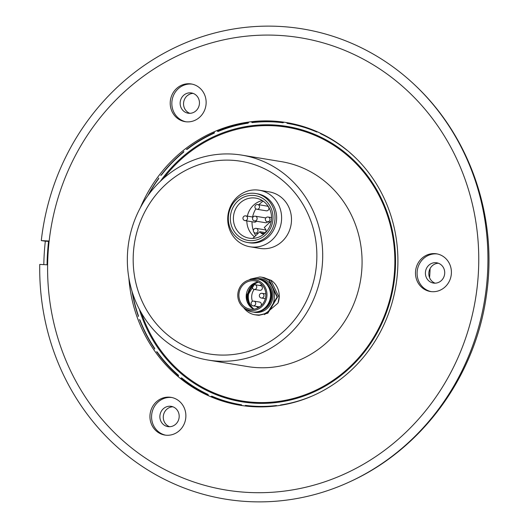 <?xml version="1.0" encoding="UTF-8"?>
<svg xmlns="http://www.w3.org/2000/svg" width="528" height="528" viewBox="0 0 528 528"><rect width="100%" height="100%" fill="white"/><g stroke="black" fill="none" stroke-linecap="round" stroke-linejoin="round"><path stroke-width="0.79" d="M139.293 309.137A139.524 131.01 -80.6 0 0 247.817 402.607A139.524 131.01 -80.6 0 0 383.803 319.123A139.524 131.01 -80.6 0 0 293.126 127.585A139.524 131.01 -80.6 0 0 160.354 181.295M294.129 127.809A139.418 130.911 -80.6 0 0 242.642 128.04M200.145 385.975A139.418 130.911 -80.6 0 0 248.833 402.712M157.179 351.971L156.486 351.82L157.133 351.912A142.56 133.868 -80.6 0 0 178.457 375.243L178.53 375.929M183.81 151.384L183.711 152.071A142.56 133.868 -80.6 0 0 161.297 175.184L160.644 175.27M356.255 158.519A142.56 133.868 -80.6 0 0 350.163 152.915L350.269 152.929M347.101 150.236L346.975 150.249A142.56 133.868 -80.6 0 0 320.575 133.696L320.404 133.221M317.321 131.802L316.826 132.013A142.56 133.868 -80.6 0 0 287.153 123.361L286.77 122.806A2.389 2.244 -80.6 0 0 286.592 122.582A143.24 134.501 -80.6 0 1 287.272 122.701M283.899 122.166A2.389 2.244 -80.6 0 0 283.628 122.351L283.1 122.773A142.56 133.868 -80.6 0 0 252.173 122.615L251.665 122.186M248.51 122.615L248.094 123.163A142.56 133.868 -80.6 0 0 218.024 131.512L217.424 131.241M214.46 132.515L214.196 133.155A142.56 133.868 -80.6 0 0 187.024 149.437L186.377 149.345M158.644 177.936L158.717 178.622A142.56 133.868 -80.6 0 0 148.507 194.799M132.403 292.552A142.56 133.868 -80.6 0 0 138.455 315.902L138.184 316.543M139.326 319.664L139.927 319.928A142.56 133.868 -80.6 0 0 154.717 348.447L154.618 349.133M180.998 377.995L181.652 377.909A142.56 133.868 -80.6 0 0 208.045 394.462L208.283 395.109M211.187 396.409L211.794 396.152A142.56 133.868 -80.6 0 0 241.468 404.798L241.857 405.352M244.992 405.808L245.52 405.385A142.56 133.868 -80.6 0 0 276.448 405.544L276.811 405.854M280.256 405.359L280.526 404.996A142.56 133.868 -80.6 0 0 310.603 396.653L310.669 396.68M314.411 395.036L314.431 395.003A142.56 133.868 -80.6 0 0 317.533 393.565M218.724 354.981A97.64 91.687 -80.6 0 0 316.193 267.432A97.64 91.687 -80.6 0 0 240.893 161.264A97.64 91.687 -80.6 0 0 231.317 160.235A97.64 91.687 -80.6 0 0 133.848 247.784A97.64 91.687 -80.6 0 0 209.147 353.945A97.64 91.687 -80.6 0 0 218.724 354.981M262.079 284.869A11.939 11.207 -80.6 0 0 259.505 285.457M254.192 289.417A11.939 11.207 -80.6 0 0 252.457 301.316M256.067 306.326A11.939 11.207 -80.6 0 0 258.317 307.705M152.282 318.674A97.64 91.687 99.4 0 1 146.428 208.857A97.64 91.687 99.4 0 1 240.893 161.264A97.64 91.687 99.4 0 1 297.759 196.541A97.64 91.687 99.4 0 1 303.613 306.359A97.64 91.687 99.4 0 1 209.147 353.945A97.64 91.687 99.4 0 1 152.282 318.674M302.386 192.654A103.844 97.515 99.4 0 1 308.609 309.454A103.844 97.515 99.4 0 1 208.138 360.07A103.844 97.515 99.4 0 1 147.655 322.555A103.844 97.515 99.4 0 1 141.431 205.755A103.844 97.515 99.4 0 1 241.903 155.14A103.844 97.515 99.4 0 1 302.386 192.654M241.903 155.14L281.272 161.627A103.844 97.515 99.4 0 1 341.755 199.142A103.844 97.515 99.4 0 1 347.985 315.942A103.844 97.515 99.4 0 1 247.513 366.557L208.138 360.07M163.647 178.273A138.699 130.238 99.4 0 1 286.942 127.235A138.699 130.238 99.4 0 1 367.726 177.342A138.699 130.238 99.4 0 1 376.035 333.346A138.699 130.238 99.4 0 1 241.844 400.95A138.699 130.238 99.4 0 1 161.06 350.843A138.699 130.238 99.4 0 1 141.445 313.058M292.736 399.439A138.699 130.238 99.4 0 1 243.791 401.273L241.844 400.95M286.942 127.235L288.882 127.558A138.699 130.238 99.4 0 1 334.66 144.995M259.321 190.238L269.207 191.869A28.651 26.902 99.4 0 1 284.863 200.911A28.651 26.902 99.4 0 1 288.017 233.686A28.651 26.902 99.4 0 1 259.888 248.398L250.008 246.774A28.651 26.902 99.4 0 1 234.346 237.725A28.651 26.902 99.4 0 1 231.198 204.95A28.651 26.902 99.4 0 1 259.321 190.238A28.651 26.902 99.4 0 1 274.982 199.28A28.651 26.902 99.4 0 1 278.131 232.056A28.651 26.902 99.4 0 1 250.008 246.774M255.73 235.613A24.592 23.087 99.4 0 1 254.067 232.399M253.374 230.591A24.592 23.087 99.4 0 1 252.041 221.76M252.589 217.015A24.592 23.087 99.4 0 1 255.842 208.798M258.918 204.752A24.592 23.087 99.4 0 1 263.182 201.142M236.326 199.657A24.829 23.311 99.4 0 1 255.704 193.512A24.829 23.311 99.4 0 1 274.164 210.883A24.829 23.311 99.4 0 1 267.01 236.366A24.829 23.311 99.4 0 1 247.632 242.51A24.829 23.311 99.4 0 1 229.172 225.139A24.829 23.311 99.4 0 1 236.326 199.657M255.704 193.512L257.321 193.783A24.829 23.311 99.4 0 1 275.788 211.147A24.829 23.311 99.4 0 1 268.633 236.636A24.829 23.311 99.4 0 1 249.249 242.774L247.632 242.51M271.339 220.843A20.295 19.054 99.4 0 1 265.016 233.145A20.295 19.054 99.4 0 1 252.793 238.392A20.295 19.054 99.4 0 1 249.176 238.168A20.295 19.054 99.4 0 1 234.089 223.971A20.295 19.054 99.4 0 1 239.936 203.141A20.295 19.054 99.4 0 1 255.776 198.125A20.295 19.054 99.4 0 1 271.339 220.843L264.271 227.535L265.3 228.769A3.102 2.917 99.4 0 1 262.594 233.917A3.102 2.917 99.4 0 1 260.898 232.934L259.868 231.7L265.465 232.624M265.683 234.775A22.678 21.298 99.4 0 1 235.587 233.231A22.678 21.298 99.4 0 1 237.653 201.241A22.678 21.298 99.4 0 1 267.749 202.792A22.678 21.298 99.4 0 1 265.683 234.775M262.284 200.554A20.295 19.054 -80.6 0 0 253.387 205.359A20.295 19.054 -80.6 0 0 247.342 216.15M259.868 231.7L252.793 238.392M246.84 220.902A20.295 19.054 -80.6 0 0 254.47 236.808M265.841 217.925L255.295 216.19A2.389 2.244 99.4 0 1 256.384 220.308A2.389 2.244 99.4 0 1 254.522 220.902L265.538 222.717A2.389 2.244 -80.6 0 0 267.689 221.8M265.927 230.01A2.389 2.244 -80.6 0 0 265.544 229.911L256.146 228.36A2.389 2.244 99.4 0 1 257.235 232.478A2.389 2.244 99.4 0 1 255.367 233.072L257.968 233.501M253.018 217.081L245.711 215.879A2.389 2.244 99.4 0 1 246.8 219.998A2.389 2.244 99.4 0 1 244.939 220.592L254.338 222.136A2.389 2.244 -80.6 0 0 256.483 221.225M268.171 210.223A2.389 2.244 -80.6 0 0 267.082 206.098L257.684 204.554A2.389 2.244 99.4 0 1 258.773 208.672A2.389 2.244 99.4 0 1 256.912 209.266L266.31 210.811A2.389 2.244 -80.6 0 0 268.171 210.223M264.541 314.602L278.005 303.092A19.1 17.932 -80.6 0 0 271.24 280.381L263.03 277.418M278.005 303.092L279.114 297.376L270.884 280.361L263.828 277.53M255.816 314.899L258.878 315.322L267.835 313.203L277.523 297.112L269.293 280.104L262.238 277.266L259.895 276.989L250.602 279.055L249.104 279.932M256.608 315.051L258.443 315.249L267.399 313.13L277.094 297.04L268.858 280.031L261.802 277.193M254.945 314.78L258.694 314.972A19.1 17.932 -80.6 0 1 256.819 314.978A19.1 17.932 -80.6 0 1 254.945 314.78A19.1 17.932 -80.6 0 1 243.586 307.553M253.717 312.134A16.711 15.695 -80.6 0 0 256.159 312.464A16.711 15.695 -80.6 0 0 272.89 297.046A16.711 15.695 -80.6 0 0 259.142 279.2M256.073 278.764L258.542 278.606C279.932 278.197 279.299 314.536 258.694 314.972M264.706 308.946A15.517 14.573 -80.6 0 0 268.534 285.74M252.476 284.262L246.484 295.706L246.906 301.059M260.047 290.367A2.389 2.244 -80.6 0 0 260.588 285.635L254.918 284.698A2.389 2.244 99.4 0 1 254.377 289.436A2.389 2.244 99.4 0 1 254.14 289.41L259.816 290.341A2.389 2.244 -80.6 0 0 260.047 290.367M251.381 310.477A15.517 14.573 -80.6 0 0 266.944 295.753A15.517 14.573 -80.6 0 0 253.381 279.523A15.517 14.573 -80.6 0 0 248.081 280.289A15.517 14.573 -80.6 0 0 238.003 292.631A15.517 14.573 -80.6 0 0 243.593 307.553A15.517 14.573 -80.6 0 0 251.381 310.477M243.593 307.553L245.342 308.92A16.711 15.695 -80.6 0 0 252.094 311.89A16.711 15.695 -80.6 0 0 253.73 312.068A16.711 15.695 -80.6 0 0 270.415 297.079A16.711 15.695 -80.6 0 0 257.525 278.909A16.711 15.695 -80.6 0 0 255.889 278.738A16.711 15.695 -80.6 0 0 250.18 279.556L248.081 280.289M252.094 311.89L252.905 312.022A16.711 15.695 -80.6 0 0 254.542 312.2A16.711 15.695 -80.6 0 0 271.22 297.218A16.711 15.695 -80.6 0 0 258.337 279.048L257.525 278.909M258.265 282.011A14.322 13.451 -80.6 0 0 246.398 294.017A14.322 13.451 -80.6 0 0 253.783 309.19M251.453 309.283A14.322 13.451 99.4 0 1 250.048 309.131A14.322 13.451 99.4 0 1 239.006 293.561A14.322 13.451 99.4 0 1 253.301 280.718A14.322 13.451 99.4 0 1 254.707 280.87A14.322 13.451 99.4 0 1 265.756 296.439A14.322 13.451 99.4 0 1 251.453 309.283M253.625 301.099A2.389 2.244 99.4 0 1 255.71 303.593A2.389 2.244 99.4 0 1 253.077 305.837L258.753 306.768A2.389 2.244 -80.6 0 0 260.119 306.537M260.806 305.976A2.389 2.244 -80.6 0 0 259.525 302.062L253.856 301.125A2.389 2.389 0 0 0 251.097 303.224A2.389 2.389 0 0 0 253.077 305.837M258.423 282.091A15.517 14.573 -80.6 0 0 253.882 284.757M252.232 286.4A15.517 14.573 -80.6 0 0 253.961 309.164M256.747 282.308A15.517 14.573 -80.6 0 0 252.443 308.425M434.399 283.166A10.263 9.636 -80.6 0 0 444.649 273.959A10.263 9.636 -80.6 0 0 436.735 262.799A10.263 9.636 -80.6 0 0 435.725 262.687A10.263 9.636 -80.6 0 0 425.476 271.894A10.263 9.636 -80.6 0 0 433.396 283.054A10.263 9.636 -80.6 0 0 434.399 283.166M168.868 426.71A10.263 9.636 -80.6 0 0 179.117 417.509A10.263 9.636 -80.6 0 0 171.197 406.342A10.263 9.636 -80.6 0 0 170.194 406.237A10.263 9.636 -80.6 0 0 159.944 415.444A10.263 9.636 -80.6 0 0 167.864 426.604A10.263 9.636 -80.6 0 0 168.868 426.71M189.136 113.315A10.263 9.636 -80.6 0 0 199.386 104.115A10.263 9.636 -80.6 0 0 191.466 92.954A10.263 9.636 -80.6 0 0 190.456 92.842A10.263 9.636 -80.6 0 0 180.213 102.049A10.263 9.636 -80.6 0 0 188.126 113.21A10.263 9.636 -80.6 0 0 189.136 113.315M273.511 121.288A143.953 135.175 -80.6 0 0 259.624 121.961M214.276 397.188A143.953 135.175 -80.6 0 0 227.218 402.277M189.856 113.329A10.263 9.636 99.4 0 1 183.691 102.076A10.263 9.636 99.4 0 1 193.142 93.397M169.594 426.716A10.263 9.636 99.4 0 1 163.423 415.47A10.263 9.636 99.4 0 1 172.874 406.791M435.125 283.173A10.263 9.636 99.4 0 1 428.954 271.92A10.263 9.636 99.4 0 1 438.405 263.241M128.839 277.787A143.24 134.501 -80.6 0 0 187.968 384.14A143.24 134.501 -80.6 0 0 239.89 405.227A143.24 134.501 -80.6 0 0 388.153 314.642A143.24 134.501 -80.6 0 0 338.389 143.642A143.24 134.501 -80.6 0 0 286.46 122.562A143.24 134.501 -80.6 0 0 140.395 207.636M181.078 377.989A143.24 134.501 -80.6 0 0 189.585 384.41A143.24 134.501 -80.6 0 0 208.309 395.182M211.094 396.449A143.24 134.501 -80.6 0 0 240.702 405.359M185.889 121.77A19.1 17.932 99.4 0 1 179.771 119.11A19.1 17.932 99.4 0 1 172.986 96.723A19.1 17.932 99.4 0 1 192.086 84.124M178.147 118.846A19.1 17.932 -80.6 0 0 185.071 121.658A19.1 17.932 -80.6 0 0 204.844 109.58A19.1 17.932 -80.6 0 0 198.205 86.783A19.1 17.932 -80.6 0 0 191.281 83.972A19.1 17.932 -80.6 0 0 171.514 96.05A19.1 17.932 -80.6 0 0 178.147 118.846M431.152 291.614A19.1 17.932 99.4 0 1 425.033 288.961A19.1 17.932 99.4 0 1 418.249 266.567A19.1 17.932 99.4 0 1 437.356 253.968M423.416 288.691A19.1 17.932 -80.6 0 0 430.34 291.502A19.1 17.932 -80.6 0 0 450.107 279.424A19.1 17.932 -80.6 0 0 443.474 256.628A19.1 17.932 -80.6 0 0 436.55 253.816A19.1 17.932 -80.6 0 0 416.783 265.894A19.1 17.932 -80.6 0 0 423.416 288.691M165.62 435.164A19.1 17.932 99.4 0 1 159.502 432.505A19.1 17.932 99.4 0 1 152.717 410.117A19.1 17.932 99.4 0 1 171.824 397.518M157.885 432.241A19.1 17.932 -80.6 0 0 164.809 435.052A19.1 17.932 -80.6 0 0 184.576 422.974A19.1 17.932 -80.6 0 0 177.936 400.171A19.1 17.932 -80.6 0 0 171.013 397.36A19.1 17.932 -80.6 0 0 151.246 409.438A19.1 17.932 -80.6 0 0 157.885 432.241M383.513 71.498A229.178 215.2 -80.6 0 0 300.432 37.765A229.178 215.2 -80.6 0 0 63.215 182.695A229.178 215.2 -80.6 0 0 142.844 456.291A229.178 215.2 -80.6 0 0 225.918 490.024A229.178 215.2 -80.6 0 0 463.142 345.088A229.178 215.2 -80.6 0 0 383.513 71.498M283.84 122.206A143.24 134.501 -80.6 0 0 251.612 122.146M248.543 122.569A143.24 134.501 -80.6 0 0 217.516 131.281M214.414 132.627A143.24 134.501 -80.6 0 0 186.622 149.378M183.77 151.655A143.24 134.501 -80.6 0 0 161 175.223M158.684 178.319A143.24 134.501 -80.6 0 0 147.754 195.842M132.02 291.324A143.24 134.501 -80.6 0 0 138.329 316.193M139.643 319.803A143.24 134.501 -80.6 0 0 154.658 348.883M156.73 351.872A143.24 134.501 -80.6 0 0 178.517 375.83M429.561 277.642A163.086 153.14 -80.6 0 0 429.838 274.012A163.086 153.14 -80.6 0 0 430.102 268.547M248.464 501.6A238.253 223.72 -80.6 0 0 350.579 481.43A238.253 223.72 -80.6 0 0 487.41 275.51A238.253 223.72 -80.6 0 0 415.747 85.892A238.253 223.72 -80.6 0 0 279.193 26.4A238.253 223.72 -80.6 0 0 41.29 240.59L48.596 240.986A230.611 216.546 -80.6 0 0 47.54 252.879A230.611 216.546 -80.6 0 0 47.058 264.799L39.752 264.416A238.253 223.72 -80.6 0 0 248.464 501.6M43.811 264.627A236.524 222.097 99.4 0 1 45.329 241.197L48.556 241.369M45.329 241.197L41.29 240.59M260.898 232.934L264.515 233.528M271.564 217.602L268.118 217.034A2.389 2.244 99.4 0 1 269.207 221.153A2.389 2.244 99.4 0 1 267.34 221.747L269.933 222.169M254.681 284.671A2.389 2.244 99.4 0 1 254.918 284.698A2.389 2.389 0 0 0 252.16 286.796A2.389 2.389 0 0 0 254.14 289.41M261.881 293.284A2.389 2.244 99.4 0 1 263.967 295.779A2.389 2.244 99.4 0 1 261.34 298.023L265.327 298.676M189.664 94.182A197.228 185.196 -80.6 0 0 187.625 95.396M255.295 216.19A2.389 2.389 0 0 0 252.628 219.245A2.389 2.389 0 0 0 254.522 220.902M256.146 228.36A2.389 2.389 0 0 0 253.473 231.416A2.389 2.389 0 0 0 255.367 233.072M245.711 215.879A2.389 2.389 0 0 0 243.045 218.935A2.389 2.389 0 0 0 244.939 220.592M268.118 217.034A2.389 2.389 0 0 0 265.445 220.09A2.389 2.389 0 0 0 267.34 221.747M257.684 204.554A2.389 2.389 0 0 0 255.017 207.61A2.389 2.389 0 0 0 256.912 209.266M255.493 282.698L246.827 296.756L248.919 305.052M261.34 298.023A2.389 2.389 0 0 1 259.354 295.409A2.389 2.389 0 0 1 262.119 293.311L265.835 293.924M302.056 38.029L300.432 37.765M227.542 490.294L225.918 490.024M350.579 481.43C423.086 448.226 475.761 375.091 486.479 294.796C497.726 218.552 470.91 137.999 415.747 85.892"/></g></svg>
